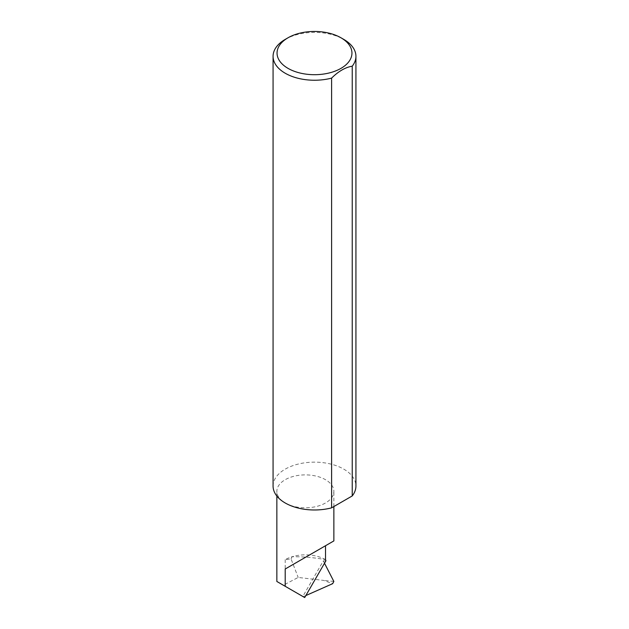 <?xml version="1.0" encoding="UTF-8"?>
<svg xmlns="http://www.w3.org/2000/svg" width="629" height="629" viewBox="0 0 629 629"><rect width="100%" height="100%" fill="white"/><g stroke="black" fill="none" stroke-linecap="round" stroke-linejoin="round"><path stroke-width="0.47" stroke-dasharray="3.15 2.36" d="M285.204 502.98A28.502 16.456 0 0 0 316.269 506.542A28.502 16.456 0 0 0 333.865 491.343A28.502 16.456 0 0 0 325.515 479.707A28.502 16.456 0 0 0 294.451 476.137A28.502 16.456 0 0 0 276.854 491.343A28.502 16.456 0 0 0 285.204 502.98M285.204 39.407A41.428 23.918 180 0 1 343.796 39.407M273.072 486.068A41.428 23.918 180 0 1 298.649 463.966A41.428 23.918 180 0 1 343.796 469.148A41.428 23.918 180 0 1 355.928 486.068M305.843 595.569L303.249 596.717L283.349 585.222L298.185 577.446L323.573 580.402L332.662 583.673M325.94 560.761L323.314 560.926L302.808 596.457L304.695 597.55M323.314 560.926L324.509 563.238M333.842 581.44L323.573 580.402M291.046 558.914L292.053 556.744A28.502 16.456 0 0 0 285.204 559.661L291.046 558.914L298.185 577.446M325.515 559.661A28.502 16.456 0 0 0 309.452 555.006A28.502 16.456 0 0 0 292.053 556.744C303.595 556.657 314.744 557.632 325.515 559.661M285.204 559.661L285.204 584.152M333.865 506.549L333.865 491.343M276.854 496.053L276.854 491.343"/><path stroke-width="0.94" d="M285.204 569.009L325.515 545.736C340.155 537.284 332.222 541.868 325.515 545.736L325.515 559.661L325.94 560.761L304.695 597.55L285.204 586.299L285.204 569.009L333.865 540.916L333.865 506.549M288.019 68.364A37.449 21.622 0 0 0 340.981 68.364A37.449 21.622 0 0 0 340.981 37.787A37.449 21.622 0 0 0 340.981 37.779L343.796 39.407A41.428 23.918 180 0 1 355.928 56.319A41.428 23.918 180 0 1 352.232 66.194C345.368 67.311 338.488 71.281 331.609 78.106A41.428 23.918 180 0 1 285.204 73.231A41.428 23.918 180 0 1 273.072 56.319A41.428 23.918 180 0 1 285.204 39.407L288.019 37.787A37.449 21.622 0 0 0 288.019 68.364M331.609 78.106L331.609 507.847A41.428 23.918 180 0 1 285.204 502.98A41.428 23.918 180 0 1 273.072 486.068L273.072 56.319M303.249 596.717L302.808 596.457M305.843 595.569L332.662 583.673L333.842 581.44L324.509 563.238M276.854 496.053L276.854 581.479L285.204 586.299M352.232 66.194L352.232 495.943A41.428 23.918 180 0 0 355.928 486.068L355.928 56.319M331.609 507.847L352.232 495.943M343.796 39.407L340.981 37.787A37.449 21.622 0 0 0 288.019 37.787"/></g></svg>
